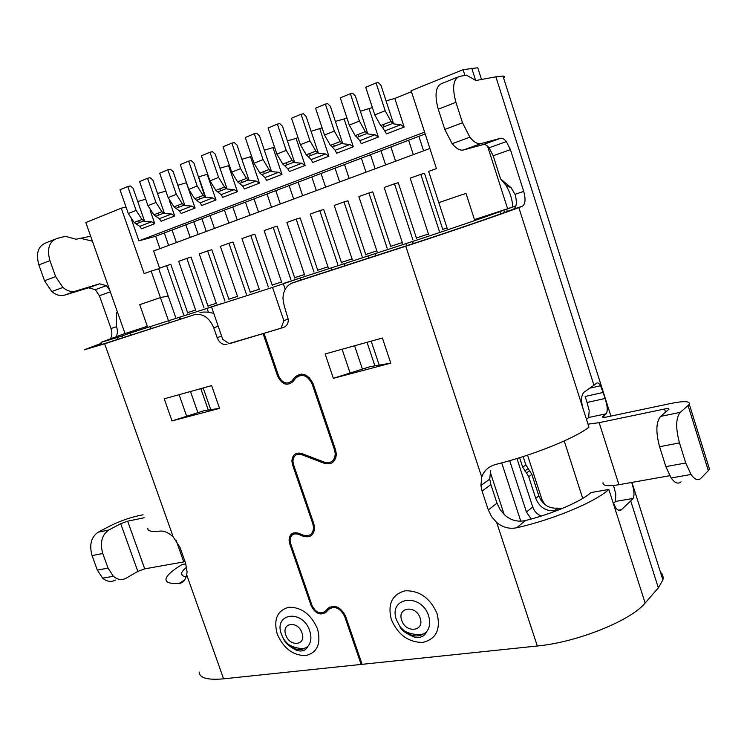 <?xml version="1.0" encoding="UTF-8"?>
<svg xmlns="http://www.w3.org/2000/svg" width="747" height="747" viewBox="0 0 747 747"><rect width="100%" height="100%" fill="white"/><g stroke="black" fill="none" stroke-linecap="round" stroke-linejoin="round"><path stroke-width="1.12" d="M305.915 375.134L304.085 375.629M516.943 458.518L532.723 506.952C534.254 511.228 537.084 514.272 541.22 516.074M531.229 519.025L526.458 512.087L509.678 460.675M557.738 508.968L560.502 508.492L560.698 509.099M560.502 508.492L558.999 509.781M527.522 455.147L541.911 499.426L544.768 504.44M342.808 612.829L343.835 612.689M334.88 460.003L333.069 460.395M523.143 456.576L525.832 464.83L531.845 474.373L538.83 495.849C542.537 504.598 548.746 508.698 557.467 508.147L558.112 510.126M557.467 508.147L554.451 510.715L554.685 511.443M554.451 510.715C545.702 511.265 539.465 507.138 535.739 498.352L528.727 476.782L531.845 474.373M529.698 470.582L526.56 472.972L528.727 476.782M526.56 472.972L522.685 467.192L519.595 457.706M447.22 228.461L428.657 171.399L436.435 168.598L411.139 90.723L463.065 69.676L477.772 67.753L478.332 69.527M411.466 91.704L394.808 98.445L386.059 100.882L393.585 123.89L392.894 123.32L382.511 127.401L386.544 133.89L404.146 127.065L400.775 124.712L385.153 130.79M168.075 319.52L160.409 297.595L168.206 295.999L160.409 297.595L139.717 304.655L147.318 326.29L125.029 333.545L85.84 222.55L121.266 208.189L126.028 207.04M145.712 199.188L137.719 201.522L144.629 221.317L143.891 220.879L136.075 223.941L139.792 226.341L141.519 228.825L154.778 223.689L151.566 221.756L144.629 221.317M165.853 191.073L157.524 193.492L164.489 213.539L163.761 213.1L155.75 216.238L159.4 218.703L161.1 221.243L174.695 215.976L171.455 214.006L164.489 213.539M186.507 182.735L177.833 185.265L184.845 205.574L184.117 205.126L175.909 208.338L179.485 210.887L181.166 213.465L195.088 208.068L191.839 206.069L184.845 205.574M207.675 174.172L198.646 176.834L205.714 197.413L204.986 196.947L196.573 200.243L200.065 202.867L201.727 205.5L216.004 199.972L212.736 197.936L205.714 197.413M219.991 168.178L227.116 189.038L224.511 187.002L218.591 177.412L209.982 152.229L212.465 151.716L215.201 154.171L219.982 168.187L228.591 165.703L237.434 191.662L234.156 189.589L227.116 189.038M229.385 165.386L228.591 165.703M251.655 156.366L241.879 159.316L249.059 180.447L248.34 179.962L239.488 183.426L242.803 186.227L244.409 188.963L259.424 183.146L256.128 181.035L249.059 180.447M274.522 147.112L264.335 150.212L271.581 171.633L270.862 171.138L261.777 174.695L265.008 177.581L266.576 180.372L281.983 174.406L278.678 172.258L271.581 171.633M287.408 140.866L294.692 162.585L292.124 160.418L286.194 150.362L277.38 124.114L279.798 123.657L282.497 126.262L287.39 140.866L296.083 138.391L305.131 165.432L301.807 163.248L294.692 162.585M297.997 137.616L296.083 138.391M322.116 127.858L311.069 131.276L318.427 153.303L317.718 152.78L308.147 156.534L311.154 159.606L312.666 162.51L328.895 156.226L325.561 153.994L318.427 153.303M335.394 121.416L342.798 143.76L340.258 141.5L334.339 131.099L325.384 104.094L327.737 103.674L330.407 106.391L335.384 121.416L344.106 118.96L353.303 146.767L349.96 144.498L342.798 143.76M346.888 117.83L344.106 118.96M372.361 107.531L360.371 111.294L367.841 133.956L367.141 133.414L357.047 137.373L359.821 140.66L361.249 143.685L378.374 137.056L375.022 134.74L367.841 133.956M384.201 126.729L383.472 124.516M400.775 124.712L393.585 123.89M385.181 110.752L374.779 114.907L365.713 87.278L376.077 82.954L385.181 110.752L391.083 121.528L392.894 123.32M374.779 114.907L380.699 125.599L382.511 127.401M386.059 100.882L380.998 85.41L378.355 82.572L376.077 82.954M369.111 108.838L378.374 137.056M375.022 134.74L359.821 140.66M359.41 121.061L349.297 125.113L340.296 97.876L350.38 93.674L359.41 121.061L365.32 131.649L367.141 133.414M349.297 125.113L355.217 135.618L357.047 137.373M360.371 111.294L355.357 96.046L352.696 93.272L350.38 93.674M358.924 136.636L358.205 134.451M342.098 143.228L332.266 147.084L335.16 150.259L336.636 153.228L353.303 146.767M349.96 144.498L335.16 150.259M332.266 147.075L330.426 145.376L324.497 135.03L315.57 108.184L325.384 104.094M334.329 146.272L333.61 144.115M319.772 128.801L328.895 156.226M325.561 153.994L311.154 159.606M308.147 156.534L306.289 154.862L300.369 144.685L291.517 118.222L301.06 114.244L309.94 140.856L315.869 151.09L317.718 152.78M311.069 131.276L306.13 116.457L303.441 113.796L301.06 114.244M310.378 155.656L309.669 153.537M293.982 162.08L284.654 165.731L287.782 168.71L289.322 171.558L305.131 165.432M301.807 163.248L287.782 168.71M284.654 165.731L282.796 164.097L276.876 154.087L268.089 127.998L277.38 124.114M287.053 164.798L286.344 162.697M273 147.738L281.983 174.406M278.678 172.258L265.008 177.581M263.065 159.615L253.989 163.248L245.277 137.513L254.325 133.732L263.065 159.615L268.995 169.522L270.862 171.138M253.989 163.248L259.919 173.089L261.786 174.695M264.335 150.212L259.48 135.805L256.763 133.255L254.325 133.732M264.326 173.696L263.626 171.633M250.516 156.833L259.424 183.146M256.128 181.035L242.803 186.227M240.543 168.626L231.691 172.165L223.045 146.785L231.869 143.097L240.543 168.626L246.463 178.384L248.34 179.962M231.691 172.165L237.611 181.848L239.488 183.426M241.879 159.316L237.051 145.105L234.334 142.602L231.869 143.097M242.177 182.38L241.477 180.335M226.388 188.561L217.76 191.942L221.168 194.65L222.802 197.329L237.434 191.662M234.156 189.589L221.168 194.65M217.76 191.942L215.883 190.401L209.963 180.867L201.382 155.815L209.982 152.229M220.58 190.84L219.889 188.823M207.227 174.35L216.004 199.972M212.736 197.936L200.065 202.867M197.189 185.975L203.1 195.425L204.986 196.947L193.893 163.005L191.157 160.596L188.655 161.128L197.189 185.975L188.776 189.346L194.687 198.73L196.573 200.243M188.776 189.346L180.27 164.62L188.655 161.128M199.524 199.085L198.842 197.105M186.386 182.782L195.088 208.068M191.839 206.069L179.485 210.887M176.32 194.323L168.122 197.61L159.681 173.211L167.851 169.802L176.32 194.323L182.221 203.632L184.117 205.126M168.122 197.61L174.023 206.854L175.909 208.338M177.833 185.265L173.117 171.614L170.372 169.261L167.851 169.802M178.981 207.134L178.3 205.173M169.326 200.476L174.695 215.976M171.455 214.006L159.4 218.703M155.75 216.238L153.854 214.791L147.962 205.677L139.586 181.596L147.561 178.262L155.964 202.474L161.866 211.644L163.761 213.1M157.524 193.492L152.855 180.018L150.1 177.711L147.561 178.262M158.934 214.987L158.261 213.054M150.082 210.187L154.778 223.689M151.566 221.756L139.792 226.341M136.103 210.421L128.297 213.539L119.987 189.766L127.765 186.517L136.103 210.421L141.995 219.45L143.891 220.879M128.297 213.539L134.18 222.513L136.075 223.951M137.719 201.522L133.078 188.216L130.323 185.947L127.765 186.517M139.362 222.653L138.699 220.748M424.585 132.126L138.933 240.861L131.491 219.562M394.808 98.445L404.146 127.065M425.183 133.946L418.871 136.346L423.586 150.819M168.635 245.418L164.312 232.971L155.665 236.248L138.933 240.861M164.312 232.971L254.045 198.907L258.509 212.073L254.027 198.917M267.034 193.977L254.045 198.907M271.516 207.246L267.024 193.977L321.033 173.481L325.617 187.17L321.033 173.481L418.871 136.346L423.577 150.829M176.413 242.532L172.081 230.02L176.423 242.523M185.854 224.791L190.214 237.406M198.207 234.446L193.837 221.766L198.216 234.446M201.886 218.703L206.275 231.449M210.028 215.612L214.426 228.423L210.019 215.622M224.436 210.15L228.862 223.073M237.229 219.973L232.793 206.975L237.238 219.963M245.474 202.166L249.928 215.257M275.811 190.644L280.321 203.978L275.802 190.653M289.136 185.592L293.655 199.029M302.666 195.686L298.128 182.175L302.675 195.686M311.807 176.983L316.364 190.606M335.058 168.159L339.652 181.969M349.138 178.449L344.535 164.564L349.148 178.44M361.352 158.177L365.983 172.193M375.134 168.803L370.493 154.704L375.143 168.794M380.961 150.735L385.62 164.91M395.593 161.212L390.924 146.954L395.602 161.203M408.609 140.24L413.306 154.638M155.665 236.248L159.97 248.63M159.606 268.173L153.611 250.992L429.898 148.485M442.131 201.503L465.446 193.548M160.418 297.595L151.155 271.096L144.162 273.607L121.266 208.189M151.155 271.096L158.709 268.771M447.051 227.947L442.756 229.348M428.451 234.016L416.378 237.957M402.297 242.56L390.718 246.342M376.843 250.871L365.741 254.494M352.08 258.957L341.416 262.43M327.952 266.828L317.727 270.171M304.468 274.494L294.645 277.707M281.572 281.974L272.151 285.046M259.265 289.257L250.217 292.208M237.509 296.363L228.834 299.192M216.294 303.282L207.965 306.009M195.602 310.042L187.6 312.657M463.065 69.676L464.914 75.447M487.558 146.16L507.605 208.749L512.853 206.835M438.816 202.633L465.997 193.361L474.466 219.571L507.605 208.749M118.437 335.898L101.022 342.369L117.326 337.504L117.951 339.278M118.418 335.851L125.02 333.498M122.704 337.737L122.078 335.954L117.326 337.504M413.24 243.587L412.54 241.468C442.009 231.897 485.317 217.097 499.902 211.625L503.767 210.178L504.505 212.493M514.804 206.2L506.634 209.244L507.344 211.448M506.634 209.244L503.767 210.178M412.54 241.468L405.91 243.625L406.601 245.735M405.91 243.625L283.281 283.515L285.223 289.238M130.828 335.104L130.109 333.078L122.078 335.954M211.634 307.213L222.727 339.297L229.301 343.751L281.068 328.204L283.869 320.706L272.543 287.418L130.109 333.078M272.543 287.418L300.341 277.977L301.013 279.957M368.719 258.014L368.028 255.941M344.47 263.607L345.151 265.652M343.956 263.794L344.628 265.82M331.117 267.968L331.789 269.975M283.869 320.706L288.295 318.922M150.474 326.719L151.109 328.531M168.701 320.808L169.336 322.62M179.336 317.344L179.971 319.174M179.887 317.148L180.531 318.997M375.993 255.651L375.209 253.308M293.683 534.142L293.291 533.003M490.219 471.992L504.178 514.534M520.771 521.182L501.704 462.888M292.105 535.104L291.685 533.881M304.328 535.524L304.748 536.748M314.347 530.501L313.843 529.016M402.512 243.195L384.173 187.506L394.491 183.799L412.886 239.815M377.058 251.496L358.859 196.601L368.906 192.987L387.151 248.209M352.285 259.573L334.226 205.444L344.003 201.933L362.108 256.37M439.339 231.187L420.804 174.35L410.187 178.16L428.666 234.67M175.601 317.195L158.625 268.528L166.59 265.661L183.622 314.58M216.499 303.861L199.262 253.924L207.629 250.917L224.922 301.116M195.798 310.612L178.692 261.319L186.862 258.378L204.015 307.932M222.345 303.347L207.068 308.315L208.441 312.283M250.376 292.675L233.045 242.028L228.927 243.27L220.346 246.351L237.714 296.942M228.927 243.27L246.351 294.122M317.886 270.647L300.154 217.928L296.157 219.123L286.895 222.447L304.664 275.101M296.157 219.123L313.992 272.067M186.862 258.378L191.045 257.108L208.124 306.457M368.906 192.987L372.734 191.867L390.886 246.837M207.629 250.917L211.784 249.657L228.984 299.65M344.003 201.933L347.887 200.784L365.899 254.988M294.813 278.173L277.202 226.164L273.169 227.377L264.139 230.627L281.778 282.571M273.169 227.377L290.863 279.602M272.31 285.513L254.839 234.194L250.768 235.426L241.963 238.592L259.461 289.845M250.768 235.426L268.322 286.96M341.575 262.925L323.703 209.468L319.763 210.645L310.248 214.062L328.166 267.445M319.763 210.645L337.737 264.326M442.934 229.861L424.492 173.285L420.804 174.35M166.59 265.661L170.811 264.373L187.758 313.096M394.491 183.799L398.254 182.707L416.546 238.47M116.074 336.738C117.643 333.909 117.793 330.566 116.532 326.691L116.467 312.694M204.463 410.579L172.015 420.916L219.543 408.366L204.463 410.579M369.924 366.712L333.358 378.309L390.774 363.154L369.924 366.712M219.543 408.366L211.625 385.611L164.237 398.823L172.015 420.916M390.774 363.154L382.399 338.017L325.132 353.975L333.358 378.309M336.085 456.875L334.992 456.613M302.161 453.672L302.068 454.419M314.543 529.203L313.507 528.904M299.024 533.414L298.184 534.198M331.052 606.994L334.077 606.265M218.199 326.178L213.773 327.868L217.19 337.747L221.598 336.01M213.773 327.868C209.263 317.54 202.792 313.161 194.332 314.739L110.397 341.724C89.425 348.457 86.437 349.045 101.424 343.499M147.869 528.288C147.336 531.061 151.501 531.985 160.353 531.08C164.191 530.762 168.477 532.695 173.201 536.869L104.655 343.788L194.332 314.739M173.201 536.869L180.008 547.448L185.639 563.322L187.058 571.8L186.703 574.901C185.349 580.195 182.782 583.052 179 583.482C170.008 583.902 165.675 582.445 165.993 579.093C166.684 575.423 172.034 570.577 182.035 564.555L185.835 563.892M199.141 672.02C199.43 677.987 207.582 680.256 223.596 678.827L361.146 664.428L361.931 663.775M229.049 343.583L263.056 333.573L277.679 376.283C282.011 384.509 287.091 386.311 292.927 381.689L295.691 378.131C301.937 373.173 307.409 375.097 312.106 383.921L334.563 449.983L335.263 453.746C334.628 460.955 330.996 463.756 324.347 462.16L301.797 453.532C295.812 452.075 292.507 454.578 291.881 461.03L292.553 464.811L312.853 523.871L313.553 527.653C312.9 534.385 309.417 536.869 303.105 535.113L298.725 533.293C292.889 531.659 289.659 533.918 289.042 540.062L289.705 543.741L311.154 605.714C315.309 613.632 320.248 615.817 325.981 612.288L328.699 609.375C334.824 605.574 340.146 607.918 344.647 616.415L361.146 664.428M227.004 344.404C222.69 345.114 219.422 342.901 217.19 337.747M329.866 606.994L327.886 608.469C334.693 604.239 340.604 606.844 345.618 616.284L362.118 664.326L537.317 645.996L496.652 522.414L491.61 516.7L488.295 509.94L496.998 503.207L500.275 509.884L505.271 515.523C511.265 520.472 517.97 522.153 525.402 520.547C552.332 513.917 580.979 501.611 590.998 492.572L608.842 489.434C595.462 501.919 553.723 519.445 516.7 527.774C509.342 529.212 502.656 527.419 496.652 522.414M588.001 424.156L599.159 422.671L664.531 409.011L665.53 412.223M603.268 417.414L602.96 416.443L602.53 416.891C602.362 417.536 603.669 417.592 606.461 417.041L671.264 403.371C684.065 400.859 690.079 401.13 689.285 404.174L688.071 405.546L708.324 470.647L700.807 478.388C698.015 480.956 694.757 479.649 691.031 474.466L671.133 477.977L665.848 466.623L659.592 446.715C655.679 432.121 656.006 422.018 660.581 416.406L668.976 409.216C669.181 408.469 667.697 408.394 664.531 409.011M669.704 475.708L618.927 484.719C607.806 486.484 602.502 485.821 603.034 482.739M602.96 416.443L606.219 413.763L588.701 417.489L586.479 419.384M605.061 398.506L603.137 392.455L585.125 396.47L587.039 402.465L605.061 398.506C607.488 405.976 607.871 411.055 606.219 413.763M512.862 206.928C512.218 199.16 509.921 191.951 505.971 185.321L500.583 178.897L493.188 155.759L489.089 147.803C486.988 145.245 485.036 144.171 483.225 144.573L463.485 149.97C460.021 150.763 456.249 148.672 452.168 143.713L444.801 129.455L438.256 109.202C434.343 94.673 435.604 86.082 442.037 83.431L457.566 77.174M588.701 417.489L589.178 410.561L587.039 402.465M613.455 503.627L615.491 501.433L615.789 494.01L613.632 485.849M603.137 392.455L600.448 385.76C599.057 383.174 597.74 382.343 596.517 383.248L593.94 385.228L495.877 76.82L502.983 76.054C504.711 76.194 504.925 76.866 503.609 78.052M631.757 482.627C634.175 490.051 634.623 495.326 633.111 498.436L615.491 501.433M660.404 572.071C662.71 574.219 663.541 576.833 662.897 579.905L658.359 587.87L630.729 500.948L633.111 498.436M444.801 129.455L462.505 122.76L455.931 102.311C451.982 87.651 453.177 79.005 459.526 76.39L466.511 75.167L475.932 80.508L495.877 76.82M462.505 122.76L469.863 137.177C473.915 142.21 477.65 144.339 481.068 143.573L463.485 149.97M483.225 144.573L500.518 138.298L481.068 143.573M500.518 138.298C502.311 137.906 504.244 138.998 506.335 141.585L510.416 149.633L523.722 191.409C525.869 199.281 525.365 204.248 522.218 206.312L518.829 207.582C500.593 214.529 443.905 233.923 405.77 246.239L292.787 282.842C286.465 285.335 283.188 290.602 282.964 298.66L284.215 305.859L288.342 319.707C288.221 323.712 286.605 326.299 283.477 327.438L284.57 326.99M490.564 470.731L489.733 479.116L490.882 484.579L482.086 491.106L480.919 485.578L481.74 477.1C483.981 470.61 488.715 466.371 495.933 464.382C532.882 455.231 575.05 438.246 588.963 427.163L582.959 408.366C580.839 400.523 581.194 395.144 584.023 392.222L593.94 385.228M630.729 500.948L621.476 509.687C619.786 511.135 617.881 510.537 615.78 507.895L612.801 501.807L608.842 489.434M537.317 645.996C576.983 642.327 630.916 620.664 645.128 603.034L658.359 587.87M500.583 178.897L511.107 187.749L515.038 194.295C517.176 202.129 516.653 207.087 513.488 209.151L510.07 210.439C493.776 216.621 444.288 233.55 410.757 244.39L297.25 281.208M144.106 517.755L127.653 521.191L120.725 523.712L137.831 571.399L144.722 568.85L185.06 561.679M143.05 514.786L137.597 515.934C128.241 518.147 119.072 521.481 110.108 525.925L98.146 532.2L108.801 530.006L120.725 523.712M186.208 576.74C182.894 576.32 181.334 575.218 181.549 573.444C181.801 571.772 183.51 569.681 186.685 567.169M110.397 338.783C112.106 335.945 112.311 332.527 111.014 328.521L116.532 326.691M110.313 291.853L99.398 295.728L111.014 328.521M99.398 295.728L95.317 289.649L88.604 287.8L64.531 295.13C60.348 296.279 56.1 295.084 51.786 291.545L44.54 280.769L38.863 264.924C35.707 253.448 38.05 246.099 45.894 242.887L54.475 239.432M44.54 280.769L55.623 276.577L49.928 260.61C46.744 249.05 49.069 241.664 56.893 238.461L65.372 236.304L76.11 239.255L90.658 236.201M92.413 241.178L80.172 238.209M55.623 276.577L62.888 287.446C67.202 291.022 71.441 292.236 75.615 291.097L64.531 295.13M88.604 287.8L99.631 283.795L75.615 291.097M99.631 283.795L106.326 285.681L109.669 290.032M104.655 343.788L84.196 349.82L101.359 343.312M490.882 484.579L496.998 503.207M313.348 529.959L314.394 530.277M334.675 457.678L335.795 457.976M303.702 374.312L302.89 375.358M327.886 608.469L325.169 611.382C320.118 614.501 315.757 612.568 312.087 605.584L290.639 543.583L290.051 540.333C290.592 534.908 293.44 532.919 298.595 534.357L302.974 536.178C309.986 538.139 313.861 535.375 314.58 527.896L313.805 523.694L293.506 464.597L292.908 461.263C293.459 455.567 296.382 453.364 301.667 454.652L324.207 463.28C331.593 465.064 335.636 461.954 336.337 453.933L335.552 449.769L313.096 383.659C307.876 373.855 301.797 371.707 294.85 377.235L292.096 380.793C286.951 384.873 282.459 383.286 278.64 376.021L264.008 333.293L283.477 327.438M482.086 491.106L488.295 509.94M137.831 571.399L126.14 578.187C121.864 580.456 117.606 579.821 113.357 576.282L108.054 568.122L102.778 553.518L92.068 555.572C89.117 544.871 91.143 537.084 98.146 532.2M115.411 580.046C111.126 582.315 106.858 581.689 102.619 578.178L97.315 570.082L92.068 555.572M108.801 530.006C101.816 534.908 99.809 542.752 102.778 553.518M708.735 466.716L709.463 469.069L708.324 470.647M660.581 416.406L680.218 412.363L688.071 405.546M665.848 466.623L685.765 462.991L679.481 442.906L659.592 446.715M685.765 462.991L691.031 474.466M680.218 412.363C675.783 417.993 675.54 428.171 679.481 442.906M681.087 481.815C678.211 484.373 674.896 483.094 671.133 477.977M213.782 313.404C207.993 311.854 203.371 311.63 199.916 312.713M309.314 377.59L308.109 377.907M532.723 506.952L526.458 512.087M541.911 499.426L540.949 500.219M535.739 498.352L538.83 495.849M524.842 470.993L527.989 468.612M522.685 467.192L525.832 464.83M475.68 80.536L471.749 68.229M334.339 131.099L324.497 135.03M309.94 140.856L300.369 144.685M286.194 150.362L276.876 154.087M218.591 177.412L209.963 180.867M155.964 202.474L147.962 205.677M499.902 211.625L500.63 213.894M197.871 412.605L190.494 391.503M362.388 369.018L354.582 345.768M317.531 628.899C321.266 643.821 317.27 652.729 305.542 655.633C292.899 655.464 283.458 648.256 277.212 634.016C273.383 619.44 277.212 610.523 288.715 607.255C301.443 607.078 311.051 614.295 317.531 628.899M281.488 634.483L283.645 639.049C291.76 649.825 299.808 652.29 307.82 646.444C311.125 642.495 311.77 637.312 309.744 630.907C302.666 608.786 273.141 612.988 281.488 634.483M437.116 613.717C440.851 629.665 436.033 639.227 422.653 642.42C408.357 642.327 397.908 634.698 391.325 619.534C387.46 603.978 392.091 594.397 405.201 590.793C419.618 590.494 430.253 598.132 437.116 613.717M396.508 619.945L399.906 626.481C409.225 636.939 418.087 638.741 426.509 631.869C429.88 627.629 430.58 622.298 428.601 615.883C421.308 592.259 387.758 597.03 396.508 619.945M301.984 632.914C297.969 620.299 281.049 622.578 285.812 634.95C289.715 647.406 306.7 645.417 301.984 632.914M420.122 618.049C415.986 604.575 396.75 607.171 401.746 620.355C405.742 633.652 425.043 631.402 420.122 618.049M582.707 498.426L564.228 440.954M223.596 678.827L186.703 574.901M618.927 484.719L599.159 422.671M603.679 415.883L604.164 417.396M582.959 408.366L518.829 207.582M645.128 603.034L612.801 501.807M481.74 477.1L405.77 246.239M515.038 194.295L523.722 191.409M510.416 149.633L493.188 155.759M144.722 568.85L127.653 521.191M176.012 540.034L183.781 561.921M298.118 280.891L292.787 282.842M522.218 206.312L513.488 209.151M49.928 260.61L38.863 264.924M179 583.482L184.528 580.083M97.315 570.082L108.054 568.122M455.931 102.311L438.256 109.202M618.413 510.201L621.476 509.687M525.402 520.547L516.7 527.774M331.939 606.331L325.169 611.382M299.659 533.675L298.595 534.357M302.908 453.961L301.667 454.652M301.685 374.032L294.85 377.235M294.514 379.653L292.096 380.793M345.441 615.799L344.647 616.415M334.04 606.256L332.462 607.432M311.929 605.145L311.154 605.714M290.518 543.218L289.705 543.741M313.684 523.339L312.853 523.871M293.412 464.326L292.553 464.811M335.459 449.47L334.563 449.983M313.03 383.472L312.106 383.921M278.584 375.872L277.679 376.283M350.156 373.183L342.098 349.251M379.327 365.46L371.203 341.136M374.863 365.713L367.029 342.303M210.869 410.01L203.193 387.964M208.208 409.86L200.803 388.627M186.713 416.396L179.103 394.677M481.507 79.471L477.772 67.753M380.69 125.608L391.083 121.528M355.217 135.627L365.32 131.649M330.426 145.376L340.258 141.5M306.289 154.862L315.869 151.09M282.796 164.097L292.124 160.428M259.909 173.089L268.995 169.522M237.611 181.857L246.463 178.384M215.883 190.401L224.511 187.011M194.687 198.73L203.1 195.425M174.023 206.863L182.221 203.632M153.854 214.791L161.866 211.644M134.18 222.522L141.995 219.45M283.645 639.049C284.784 642.672 289.098 646.435 296.606 650.357C302.105 651.898 305.84 650.59 307.82 646.444C303.45 651.608 285.784 646.09 283.645 639.049M399.906 626.481C401.195 630.151 406.06 633.699 414.52 637.144C420.402 638.162 424.399 636.407 426.509 631.869C422.335 637.49 402.848 633.633 399.906 626.481M662.897 579.905L631.943 482.403M610.906 416.107L502.983 76.054M181.549 573.444L182.221 575.33M709.463 469.069L689.285 404.174M290.088 539.39L289.042 540.062M314.534 527.027L313.553 527.653M292.936 460.441L291.881 461.03M336.281 453.158L335.263 453.746M106.326 285.681L95.317 289.649M506.335 141.585L489.089 147.803M600.448 385.76L589.747 388.188M480.919 485.578L489.733 479.116M62.888 287.446L51.786 291.545M452.168 143.713L469.863 137.177M102.619 578.178L113.357 576.282M511.107 187.749L505.971 185.321"/></g></svg>
